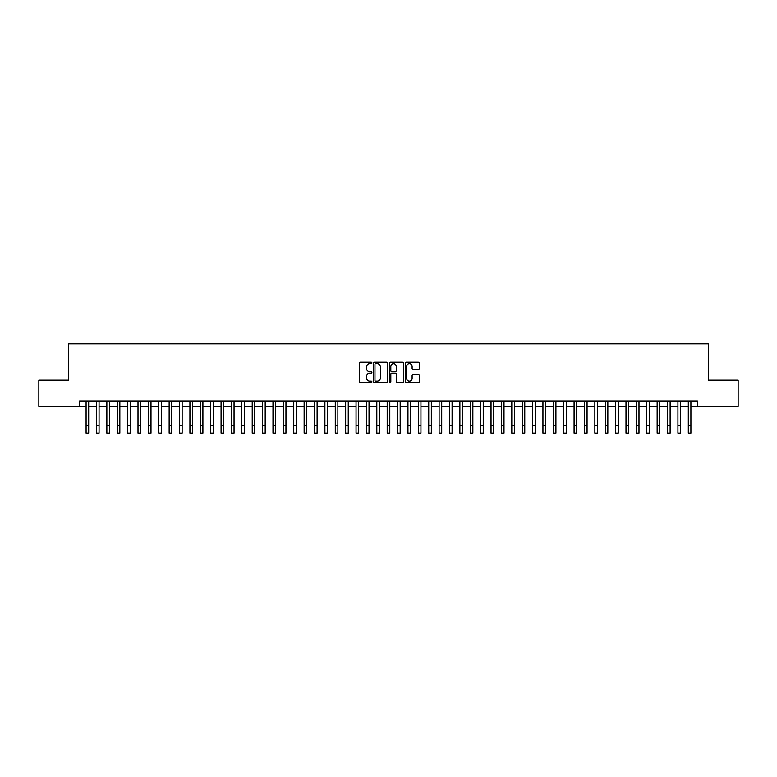 <?xml version="1.0" encoding="UTF-8"?>
<svg xmlns="http://www.w3.org/2000/svg" width="777" height="777" viewBox="0 0 777 777"><rect width="100%" height="100%" fill="white"/><g stroke="black" fill="none" stroke-linecap="round" stroke-linejoin="round"><path stroke-width="1.17" d="M371.892 362.956A0.709 0.709 0 0 0 371.173 362.237L360.343 362.237A1.02 1.02 0 0 0 359.324 363.257L359.324 381.604A1.02 1.02 0 0 0 360.343 382.624L371.173 382.624A0.709 0.709 0 0 0 371.892 381.915A0.709 0.709 0 0 0 371.173 381.196L369.774 381.196A3.263 3.263 0 0 1 366.511 377.933L366.511 376.408A3.263 3.263 0 0 1 369.774 373.145L371.173 373.145A0.709 0.709 0 0 0 371.892 372.436A0.709 0.709 0 0 0 371.173 371.717L369.774 371.717A3.263 3.263 0 0 1 366.511 368.453L366.511 366.929A3.263 3.263 0 0 1 369.774 363.665L371.173 363.665A0.709 0.709 0 0 0 371.892 362.956M418.288 369.425A1.02 1.02 0 0 0 419.308 368.405L419.308 363.257A1.02 1.02 0 0 0 418.288 362.237L406.254 362.237A1.02 1.02 0 0 0 405.244 363.257L405.244 381.604A1.02 1.02 0 0 0 406.254 382.624L418.288 382.624A1.02 1.02 0 0 0 419.308 381.604L419.308 375.388A1.02 1.02 0 0 0 418.288 374.368L413.141 374.368A1.02 1.02 0 0 0 412.121 375.388L412.121 378.467A2.729 2.729 0 0 1 409.392 381.196A2.729 2.729 0 0 1 406.662 378.467L406.662 366.394A2.729 2.729 0 0 1 409.392 363.665A2.729 2.729 0 0 1 412.121 366.394L412.121 368.405A1.02 1.02 0 0 0 413.141 369.425L418.288 369.425M79.604 406.177L38.85 406.177L38.85 380.215L68.697 380.215L68.697 343.881L708.303 343.881L708.303 380.215L738.15 380.215L738.15 406.177L697.396 406.177L697.396 400.99L79.604 400.99L79.604 406.177L86.092 406.177M387.606 363.257A1.02 1.02 0 0 0 386.587 362.237L374.563 362.237A1.02 1.02 0 0 0 373.543 363.257L373.543 381.604A1.02 1.02 0 0 0 374.563 382.624L386.587 382.624A1.02 1.02 0 0 0 387.606 381.604L387.606 363.257M390.413 362.237L402.437 362.237A1.02 1.02 0 0 1 403.457 363.257L403.457 381.604A1.02 1.02 0 0 1 402.437 382.624L397.29 382.624A1.02 1.02 0 0 1 396.27 381.604L396.27 374.164A1.02 1.02 0 0 0 395.25 373.145L391.841 373.145A1.02 1.02 0 0 0 390.821 374.164L390.821 381.915A0.709 0.709 0 0 1 390.103 382.624A0.709 0.709 0 0 1 389.394 381.915L389.394 363.257A1.02 1.02 0 0 1 390.413 362.237M88.685 406.177L96.474 406.177M99.067 406.177L106.857 406.177M109.45 406.177L117.24 406.177M119.843 406.177L127.622 406.177M130.225 406.177L138.005 406.177M140.608 406.177L148.388 406.177M150.991 406.177L158.77 406.177M161.373 406.177L169.153 406.177M171.756 406.177L179.545 406.177M182.139 406.177L189.928 406.177M192.521 406.177L200.311 406.177M202.904 406.177L210.693 406.177M213.286 406.177L221.076 406.177M223.669 406.177L231.459 406.177M234.052 406.177L241.841 406.177M244.434 406.177L252.224 406.177M254.817 406.177L262.607 406.177M265.2 406.177L272.989 406.177M275.582 406.177L283.372 406.177M285.965 406.177L293.755 406.177M296.348 406.177L304.137 406.177M306.73 406.177L314.52 406.177M317.113 406.177L324.903 406.177M327.496 406.177L335.285 406.177M337.878 406.177L345.668 406.177M348.261 406.177L356.051 406.177M358.653 406.177L366.433 406.177M369.036 406.177L376.816 406.177M379.419 406.177L387.199 406.177M389.801 406.177L397.581 406.177M400.184 406.177L407.964 406.177M410.567 406.177L418.347 406.177M420.949 406.177L428.739 406.177M431.332 406.177L439.122 406.177M441.715 406.177L449.504 406.177M452.097 406.177L459.887 406.177M462.48 406.177L470.27 406.177M472.863 406.177L480.652 406.177M483.245 406.177L491.035 406.177M493.628 406.177L501.418 406.177M504.011 406.177L511.8 406.177M514.393 406.177L522.183 406.177M524.776 406.177L532.566 406.177M535.159 406.177L542.948 406.177M545.541 406.177L553.331 406.177M555.924 406.177L563.713 406.177M566.307 406.177L574.096 406.177M576.689 406.177L584.479 406.177M587.072 406.177L594.861 406.177M597.455 406.177L605.244 406.177M607.847 406.177L615.627 406.177M618.23 406.177L626.009 406.177M628.612 406.177L636.392 406.177M638.995 406.177L646.775 406.177M649.378 406.177L657.157 406.177M659.76 406.177L667.55 406.177M670.143 406.177L677.933 406.177M680.526 406.177L688.315 406.177M690.908 406.177L697.396 406.177M375.68 363.665A0.709 0.709 0 0 0 374.97 364.384L374.97 380.487A0.709 0.709 0 0 0 375.68 381.196L377.166 381.196A3.263 3.263 0 0 0 380.419 377.933L380.419 366.929A3.263 3.263 0 0 0 377.166 363.665L375.68 363.665M396.27 366.443A2.729 2.729 0 0 0 393.541 363.714A2.729 2.729 0 0 0 390.821 366.443L390.821 370.697A1.02 1.02 0 0 0 391.841 371.717L395.25 371.717A1.02 1.02 0 0 0 396.27 370.697L396.27 366.443M86.092 425.33L88.685 425.33L88.685 433.119L86.092 433.119L86.092 400.99M88.685 425.33L88.685 400.99M96.474 425.33L99.067 425.33L99.067 433.119L96.474 433.119L96.474 400.99M99.067 425.33L99.067 400.99M106.857 425.33L109.45 425.33L109.45 433.119L106.857 433.119L106.857 400.99M109.45 425.33L109.45 400.99M117.24 425.33L119.843 425.33L119.843 433.119L117.24 433.119L117.24 400.99M119.843 425.33L119.843 400.99M127.622 425.33L130.225 425.33L130.225 433.119L127.622 433.119L127.622 400.99M130.225 425.33L130.225 400.99M138.005 425.33L140.608 425.33L140.608 433.119L138.005 433.119L138.005 400.99M140.608 425.33L140.608 400.99M148.388 425.33L150.991 425.33L150.991 433.119L148.388 433.119L148.388 400.99M150.991 425.33L150.991 400.99M158.77 425.33L161.373 425.33L161.373 433.119L158.77 433.119L158.77 400.99M161.373 425.33L161.373 400.99M169.153 425.33L171.756 425.33L171.756 433.119L169.153 433.119L169.153 400.99M171.756 425.33L171.756 400.99M179.545 425.33L182.139 425.33L182.139 433.119L179.545 433.119L179.545 400.99M182.139 425.33L182.139 400.99M189.928 425.33L192.521 425.33L192.521 433.119L189.928 433.119L189.928 400.99M192.521 425.33L192.521 400.99M200.311 425.33L202.904 425.33L202.904 433.119L200.311 433.119L200.311 400.99M202.904 425.33L202.904 400.99M210.693 425.33L213.286 425.33L213.286 433.119L210.693 433.119L210.693 400.99M213.286 425.33L213.286 400.99M221.076 425.33L223.669 425.33L223.669 433.119L221.076 433.119L221.076 400.99M223.669 425.33L223.669 400.99M231.459 425.33L234.052 425.33L234.052 433.119L231.459 433.119L231.459 400.99M234.052 425.33L234.052 400.99M241.841 425.33L244.434 425.33L244.434 433.119L241.841 433.119L241.841 400.99M244.434 425.33L244.434 400.99M252.224 425.33L254.817 425.33L254.817 433.119L252.224 433.119L252.224 400.99M254.817 425.33L254.817 400.99M262.607 425.33L265.2 425.33L265.2 433.119L262.607 433.119L262.607 400.99M265.2 425.33L265.2 400.99M272.989 425.33L275.582 425.33L275.582 433.119L272.989 433.119L272.989 400.99M275.582 425.33L275.582 400.99M283.372 425.33L285.965 425.33L285.965 433.119L283.372 433.119L283.372 400.99M285.965 425.33L285.965 400.99M293.755 425.33L296.348 425.33L296.348 433.119L293.755 433.119L293.755 400.99M296.348 425.33L296.348 400.99M304.137 425.33L306.73 425.33L306.73 433.119L304.137 433.119L304.137 400.99M306.73 425.33L306.73 400.99M314.52 425.33L317.113 425.33L317.113 433.119L314.52 433.119L314.52 400.99M317.113 425.33L317.113 400.99M324.903 425.33L327.496 425.33L327.496 433.119L324.903 433.119L324.903 400.99M327.496 425.33L327.496 400.99M335.285 425.33L337.878 425.33L337.878 433.119L335.285 433.119L335.285 400.99M337.878 425.33L337.878 400.99M345.668 425.33L348.261 425.33L348.261 433.119L345.668 433.119L345.668 400.99M348.261 425.33L348.261 400.99M356.051 425.33L358.653 425.33L358.653 433.119L356.051 433.119L356.051 400.99M358.653 425.33L358.653 400.99M366.433 425.33L369.036 425.33L369.036 433.119L366.433 433.119L366.433 400.99M369.036 425.33L369.036 400.99M376.816 425.33L379.419 425.33L379.419 433.119L376.816 433.119L376.816 400.99M379.419 425.33L379.419 400.99M387.199 425.33L389.801 425.33L389.801 433.119L387.199 433.119L387.199 400.99M389.801 425.33L389.801 400.99M397.581 425.33L400.184 425.33L400.184 433.119L397.581 433.119L397.581 400.99M400.184 425.33L400.184 400.99M407.964 425.33L410.567 425.33L410.567 433.119L407.964 433.119L407.964 400.99M410.567 425.33L410.567 400.99M418.347 425.33L420.949 425.33L420.949 433.119L418.347 433.119L418.347 400.99M420.949 425.33L420.949 400.99M428.739 425.33L431.332 425.33L431.332 433.119L428.739 433.119L428.739 400.99M431.332 425.33L431.332 400.99M439.122 425.33L441.715 425.33L441.715 433.119L439.122 433.119L439.122 400.99M441.715 425.33L441.715 400.99M449.504 425.33L452.097 425.33L452.097 433.119L449.504 433.119L449.504 400.99M452.097 425.33L452.097 400.99M459.887 425.33L462.48 425.33L462.48 433.119L459.887 433.119L459.887 400.99M462.48 425.33L462.48 400.99M470.27 425.33L472.863 425.33L472.863 433.119L470.27 433.119L470.27 400.99M472.863 425.33L472.863 400.99M480.652 425.33L483.245 425.33L483.245 433.119L480.652 433.119L480.652 400.99M483.245 425.33L483.245 400.99M491.035 425.33L493.628 425.33L493.628 433.119L491.035 433.119L491.035 400.99M493.628 425.33L493.628 400.99M501.418 425.33L504.011 425.33L504.011 433.119L501.418 433.119L501.418 400.99M504.011 425.33L504.011 400.99M511.8 425.33L514.393 425.33L514.393 433.119L511.8 433.119L511.8 400.99M514.393 425.33L514.393 400.99M522.183 425.33L524.776 425.33L524.776 433.119L522.183 433.119L522.183 400.99M524.776 425.33L524.776 400.99M532.566 425.33L535.159 425.33L535.159 433.119L532.566 433.119L532.566 400.99M535.159 425.33L535.159 400.99M542.948 425.33L545.541 425.33L545.541 433.119L542.948 433.119L542.948 400.99M545.541 425.33L545.541 400.99M553.331 425.33L555.924 425.33L555.924 433.119L553.331 433.119L553.331 400.99M555.924 425.33L555.924 400.99M563.713 425.33L566.307 425.33L566.307 433.119L563.713 433.119L563.713 400.99M566.307 425.33L566.307 400.99M574.096 425.33L576.689 425.33L576.689 433.119L574.096 433.119L574.096 400.99M576.689 425.33L576.689 400.99M584.479 425.33L587.072 425.33L587.072 433.119L584.479 433.119L584.479 400.99M587.072 425.33L587.072 400.99M594.861 425.33L597.455 425.33L597.455 433.119L594.861 433.119L594.861 400.99M597.455 425.33L597.455 400.99M605.244 425.33L607.847 425.33L607.847 433.119L605.244 433.119L605.244 400.99M607.847 425.33L607.847 400.99M615.627 425.33L618.23 425.33L618.23 433.119L615.627 433.119L615.627 400.99M618.23 425.33L618.23 400.99M626.009 425.33L628.612 425.33L628.612 433.119L626.009 433.119L626.009 400.99M628.612 425.33L628.612 400.99M636.392 425.33L638.995 425.33L638.995 433.119L636.392 433.119L636.392 400.99M638.995 425.33L638.995 400.99M646.775 425.33L649.378 425.33L649.378 433.119L646.775 433.119L646.775 400.99M649.378 425.33L649.378 400.99M657.157 425.33L659.76 425.33L659.76 433.119L657.157 433.119L657.157 400.99M659.76 425.33L659.76 400.99M667.55 425.33L670.143 425.33L670.143 433.119L667.55 433.119L667.55 400.99M670.143 425.33L670.143 400.99M677.933 425.33L680.526 425.33L680.526 433.119L677.933 433.119L677.933 400.99M680.526 425.33L680.526 400.99M688.315 425.33L690.908 425.33L690.908 433.119L688.315 433.119L688.315 400.99M690.908 425.33L690.908 400.99"/></g></svg>
